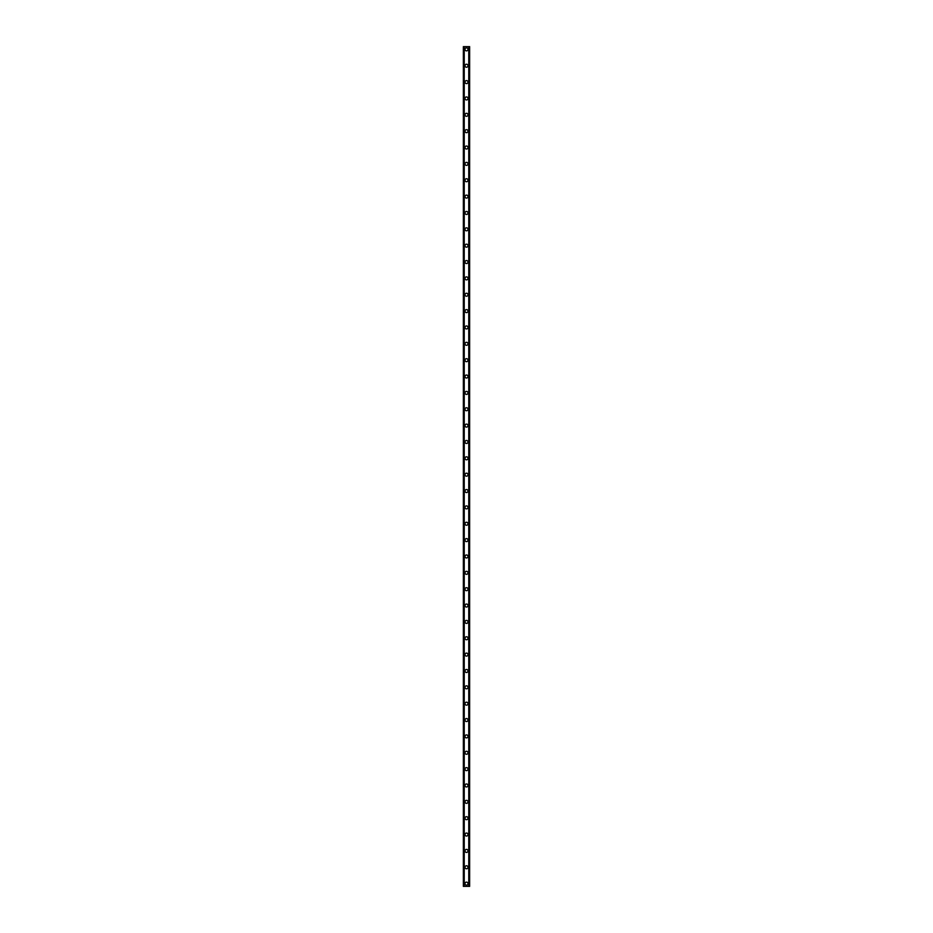<?xml version="1.0" encoding="UTF-8"?>
<svg xmlns="http://www.w3.org/2000/svg" width="933" height="933" viewBox="0 0 933 933"><rect width="100%" height="100%" fill="white"/><g stroke="black" fill="none" stroke-linecap="round" stroke-linejoin="round"><path stroke-width="1.4" d="M464.996 883.621A1.504 1.504 0 0 1 466.5 882.128A1.504 1.504 0 0 1 468.004 883.621A1.504 1.504 0 0 1 466.5 885.125A1.504 1.504 0 0 1 464.996 883.621M464.996 867.27A1.504 1.504 0 0 1 466.5 865.766A1.504 1.504 0 0 1 468.004 867.27A1.504 1.504 0 0 1 466.5 868.763A1.504 1.504 0 0 1 464.996 867.27M464.996 850.908A1.504 1.504 0 0 1 466.5 849.403A1.504 1.504 0 0 1 468.004 850.908A1.504 1.504 0 0 1 466.5 852.412A1.504 1.504 0 0 1 464.996 850.908M464.996 834.545A1.504 1.504 0 0 1 466.5 833.052A1.504 1.504 0 0 1 468.004 834.545A1.504 1.504 0 0 1 466.5 836.05A1.504 1.504 0 0 1 464.996 834.545M464.996 818.194A1.504 1.504 0 0 1 466.5 816.69A1.504 1.504 0 0 1 468.004 818.194A1.504 1.504 0 0 1 466.5 819.687A1.504 1.504 0 0 1 464.996 818.194M464.996 801.832A1.504 1.504 0 0 1 466.5 800.339A1.504 1.504 0 0 1 468.004 801.832A1.504 1.504 0 0 1 466.5 803.336A1.504 1.504 0 0 1 464.996 801.832M464.996 785.481A1.504 1.504 0 0 1 466.5 783.977A1.504 1.504 0 0 1 468.004 785.481A1.504 1.504 0 0 1 466.5 786.974A1.504 1.504 0 0 1 464.996 785.481M464.996 769.119A1.504 1.504 0 0 1 466.5 767.614A1.504 1.504 0 0 1 468.004 769.119A1.504 1.504 0 0 1 466.5 770.623A1.504 1.504 0 0 1 464.996 769.119M464.996 752.756A1.504 1.504 0 0 1 466.5 751.263A1.504 1.504 0 0 1 468.004 752.756A1.504 1.504 0 0 1 466.5 754.261A1.504 1.504 0 0 1 464.996 752.756M464.996 736.405A1.504 1.504 0 0 1 466.5 734.901A1.504 1.504 0 0 1 468.004 736.405A1.504 1.504 0 0 1 466.5 737.898A1.504 1.504 0 0 1 464.996 736.405M464.996 720.043A1.504 1.504 0 0 1 466.5 718.55A1.504 1.504 0 0 1 468.004 720.043A1.504 1.504 0 0 1 466.5 721.547A1.504 1.504 0 0 1 464.996 720.043M464.996 703.692A1.504 1.504 0 0 1 466.5 702.187A1.504 1.504 0 0 1 468.004 703.692A1.504 1.504 0 0 1 466.5 705.185A1.504 1.504 0 0 1 464.996 703.692M464.996 687.329A1.504 1.504 0 0 1 466.5 685.825A1.504 1.504 0 0 1 468.004 687.329A1.504 1.504 0 0 1 466.5 688.834A1.504 1.504 0 0 1 464.996 687.329M464.996 670.967A1.504 1.504 0 0 1 466.5 669.474A1.504 1.504 0 0 1 468.004 670.967A1.504 1.504 0 0 1 466.5 672.471A1.504 1.504 0 0 1 464.996 670.967M464.996 654.616A1.504 1.504 0 0 1 466.5 653.112A1.504 1.504 0 0 1 468.004 654.616A1.504 1.504 0 0 1 466.5 656.109A1.504 1.504 0 0 1 464.996 654.616M464.996 638.254A1.504 1.504 0 0 1 466.5 636.761A1.504 1.504 0 0 1 468.004 638.254A1.504 1.504 0 0 1 466.5 639.758A1.504 1.504 0 0 1 464.996 638.254M464.996 621.903A1.504 1.504 0 0 1 466.5 620.398A1.504 1.504 0 0 1 468.004 621.903A1.504 1.504 0 0 1 466.5 623.396A1.504 1.504 0 0 1 464.996 621.903M464.996 605.54A1.504 1.504 0 0 1 466.5 604.048A1.504 1.504 0 0 1 468.004 605.54A1.504 1.504 0 0 1 466.5 607.045A1.504 1.504 0 0 1 464.996 605.54M464.996 589.178A1.504 1.504 0 0 1 466.5 587.685A1.504 1.504 0 0 1 468.004 589.178A1.504 1.504 0 0 1 466.5 590.682A1.504 1.504 0 0 1 464.996 589.178M464.996 572.827A1.504 1.504 0 0 1 466.5 571.323A1.504 1.504 0 0 1 468.004 572.827A1.504 1.504 0 0 1 466.5 574.32A1.504 1.504 0 0 1 464.996 572.827M464.996 556.465A1.504 1.504 0 0 1 466.5 554.972A1.504 1.504 0 0 1 468.004 556.465A1.504 1.504 0 0 1 466.5 557.969A1.504 1.504 0 0 1 464.996 556.465M464.996 540.114A1.504 1.504 0 0 1 466.5 538.609A1.504 1.504 0 0 1 468.004 540.114A1.504 1.504 0 0 1 466.5 541.606A1.504 1.504 0 0 1 464.996 540.114M464.996 523.751A1.504 1.504 0 0 1 466.5 522.258A1.504 1.504 0 0 1 468.004 523.751A1.504 1.504 0 0 1 466.5 525.256A1.504 1.504 0 0 1 464.996 523.751M464.996 507.389A1.504 1.504 0 0 1 466.5 505.896A1.504 1.504 0 0 1 468.004 507.389A1.504 1.504 0 0 1 466.5 508.893A1.504 1.504 0 0 1 464.996 507.389M464.996 491.038A1.504 1.504 0 0 1 466.5 489.533A1.504 1.504 0 0 1 468.004 491.038A1.504 1.504 0 0 1 466.5 492.531A1.504 1.504 0 0 1 464.996 491.038M464.996 474.675A1.504 1.504 0 0 1 466.5 473.183A1.504 1.504 0 0 1 468.004 474.675A1.504 1.504 0 0 1 466.5 476.18A1.504 1.504 0 0 1 464.996 474.675M464.996 458.325A1.504 1.504 0 0 1 466.5 456.82A1.504 1.504 0 0 1 468.004 458.325A1.504 1.504 0 0 1 466.5 459.817A1.504 1.504 0 0 1 464.996 458.325M464.996 441.962A1.504 1.504 0 0 1 466.5 440.469A1.504 1.504 0 0 1 468.004 441.962A1.504 1.504 0 0 1 466.5 443.467A1.504 1.504 0 0 1 464.996 441.962M464.996 425.611A1.504 1.504 0 0 1 466.5 424.107A1.504 1.504 0 0 1 468.004 425.611A1.504 1.504 0 0 1 466.5 427.104A1.504 1.504 0 0 1 464.996 425.611M464.996 409.249A1.504 1.504 0 0 1 466.5 407.744A1.504 1.504 0 0 1 468.004 409.249A1.504 1.504 0 0 1 466.5 410.742A1.504 1.504 0 0 1 464.996 409.249M464.996 392.886A1.504 1.504 0 0 1 466.5 391.394A1.504 1.504 0 0 1 468.004 392.886A1.504 1.504 0 0 1 466.5 394.391A1.504 1.504 0 0 1 464.996 392.886M464.996 376.535A1.504 1.504 0 0 1 466.5 375.031A1.504 1.504 0 0 1 468.004 376.535A1.504 1.504 0 0 1 466.5 378.028A1.504 1.504 0 0 1 464.996 376.535M464.996 360.173A1.504 1.504 0 0 1 466.5 358.68A1.504 1.504 0 0 1 468.004 360.173A1.504 1.504 0 0 1 466.5 361.677A1.504 1.504 0 0 1 464.996 360.173M464.996 343.822A1.504 1.504 0 0 1 466.5 342.318A1.504 1.504 0 0 1 468.004 343.822A1.504 1.504 0 0 1 466.5 345.315A1.504 1.504 0 0 1 464.996 343.822M464.996 327.46A1.504 1.504 0 0 1 466.5 325.955A1.504 1.504 0 0 1 468.004 327.46A1.504 1.504 0 0 1 466.5 328.952A1.504 1.504 0 0 1 464.996 327.46M464.996 311.097A1.504 1.504 0 0 1 466.5 309.604A1.504 1.504 0 0 1 468.004 311.097A1.504 1.504 0 0 1 466.5 312.602A1.504 1.504 0 0 1 464.996 311.097M464.996 294.746A1.504 1.504 0 0 1 466.5 293.242A1.504 1.504 0 0 1 468.004 294.746A1.504 1.504 0 0 1 466.5 296.239A1.504 1.504 0 0 1 464.996 294.746M464.996 278.384A1.504 1.504 0 0 1 466.5 276.891A1.504 1.504 0 0 1 468.004 278.384A1.504 1.504 0 0 1 466.5 279.888A1.504 1.504 0 0 1 464.996 278.384M464.996 262.033A1.504 1.504 0 0 1 466.5 260.529A1.504 1.504 0 0 1 468.004 262.033A1.504 1.504 0 0 1 466.5 263.526A1.504 1.504 0 0 1 464.996 262.033M464.996 245.671A1.504 1.504 0 0 1 466.5 244.166A1.504 1.504 0 0 1 468.004 245.671A1.504 1.504 0 0 1 466.5 247.175A1.504 1.504 0 0 1 464.996 245.671M464.996 229.308A1.504 1.504 0 0 1 466.5 227.815A1.504 1.504 0 0 1 468.004 229.308A1.504 1.504 0 0 1 466.5 230.813A1.504 1.504 0 0 1 464.996 229.308M464.996 212.957A1.504 1.504 0 0 1 466.5 211.453A1.504 1.504 0 0 1 468.004 212.957A1.504 1.504 0 0 1 466.5 214.45A1.504 1.504 0 0 1 464.996 212.957M464.996 196.595A1.504 1.504 0 0 1 466.5 195.102A1.504 1.504 0 0 1 468.004 196.595A1.504 1.504 0 0 1 466.5 198.099A1.504 1.504 0 0 1 464.996 196.595M464.996 180.244A1.504 1.504 0 0 1 466.5 178.739A1.504 1.504 0 0 1 468.004 180.244A1.504 1.504 0 0 1 466.5 181.737A1.504 1.504 0 0 1 464.996 180.244M464.996 163.881A1.504 1.504 0 0 1 466.5 162.377A1.504 1.504 0 0 1 468.004 163.881A1.504 1.504 0 0 1 466.5 165.386A1.504 1.504 0 0 1 464.996 163.881M464.996 147.519A1.504 1.504 0 0 1 466.5 146.026A1.504 1.504 0 0 1 468.004 147.519A1.504 1.504 0 0 1 466.5 149.023A1.504 1.504 0 0 1 464.996 147.519M464.996 131.168A1.504 1.504 0 0 1 466.5 129.664A1.504 1.504 0 0 1 468.004 131.168A1.504 1.504 0 0 1 466.5 132.661A1.504 1.504 0 0 1 464.996 131.168M464.996 114.806A1.504 1.504 0 0 1 466.5 113.313A1.504 1.504 0 0 1 468.004 114.806A1.504 1.504 0 0 1 466.5 116.31A1.504 1.504 0 0 1 464.996 114.806M464.996 98.455A1.504 1.504 0 0 1 466.5 96.95A1.504 1.504 0 0 1 468.004 98.455A1.504 1.504 0 0 1 466.5 99.948A1.504 1.504 0 0 1 464.996 98.455M464.996 82.092A1.504 1.504 0 0 1 466.5 80.588A1.504 1.504 0 0 1 468.004 82.092A1.504 1.504 0 0 1 466.5 83.597A1.504 1.504 0 0 1 464.996 82.092M464.996 65.73A1.504 1.504 0 0 1 466.5 64.237A1.504 1.504 0 0 1 468.004 65.73A1.504 1.504 0 0 1 466.5 67.234A1.504 1.504 0 0 1 464.996 65.73M464.996 49.379A1.504 1.504 0 0 1 466.5 47.875A1.504 1.504 0 0 1 468.004 49.379A1.504 1.504 0 0 1 466.5 50.872A1.504 1.504 0 0 1 464.996 49.379M469.591 46.65L463.363 46.65L463.363 886.35L469.637 886.35L469.637 46.65L469.591 886.35M463.444 46.65L463.444 886.35M463.514 46.65L463.514 886.35M464.016 46.65L464.016 886.35M464.039 46.65L464.039 886.35M464.237 46.65L464.237 886.35M468.763 46.65L468.763 886.35M468.961 46.65L468.961 886.35M468.984 46.65L468.984 886.35M469.486 46.65L469.486 886.35M469.556 46.65L469.556 886.35M463.409 46.65L463.409 886.35"/></g></svg>
